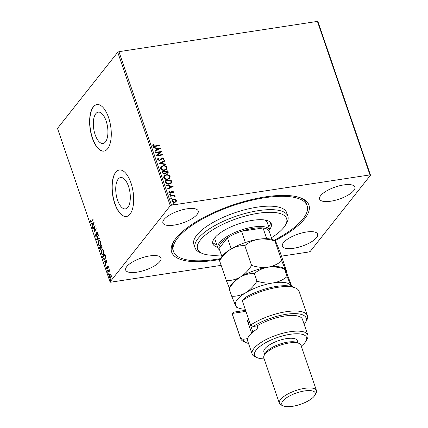 <?xml version="1.0" encoding="UTF-8"?>
<svg xmlns="http://www.w3.org/2000/svg" width="428" height="428" viewBox="0 0 428 428"><rect width="100%" height="100%" fill="white"/><g stroke="black" fill="none" stroke-linecap="round" stroke-linejoin="round"><path stroke-width="0.64" d="M220.163 259.4A72.562 24.728 -18.9 0 1 173.394 241.986A72.562 24.728 -18.9 0 1 175.86 238.385A72.562 24.728 -18.9 0 1 236.261 203.846A72.562 24.728 -18.9 0 1 301.355 198.175A72.562 24.728 -18.9 0 1 304.693 218.735A72.562 24.728 -18.9 0 1 275.076 240.6L274.958 241.018C274.856 240.129 275.215 240.536 276.033 242.237L279.88 251.557L286.664 271.373L286.444 272.08M174.041 240.916A70.599 24.059 161.1 0 0 172.885 249.685L173.484 251.429A70.599 24.059 -18.9 0 1 210.292 214.904A70.599 24.059 -18.9 0 1 286.733 196.431A70.599 24.059 -18.9 0 1 307.074 205.691A70.599 24.059 -18.9 0 1 274.198 240.242M95.797 113.698A15.857 6.976 -98.7 0 0 94.326 131.867A15.857 6.976 -98.7 0 0 103.02 143.476A15.857 6.976 -98.7 0 0 105.454 141.903A15.857 6.976 -98.7 0 0 106.93 123.74A15.857 6.976 -98.7 0 0 98.237 112.131A15.857 6.976 -98.7 0 0 95.797 113.698M118.198 179.113A15.857 6.976 -98.7 0 0 116.721 197.281A15.857 6.976 -98.7 0 0 125.415 208.891A15.857 6.976 -98.7 0 0 127.854 207.318A15.857 6.976 -98.7 0 0 129.326 189.155A15.857 6.976 -98.7 0 0 120.632 177.54A15.857 6.976 -98.7 0 0 118.198 179.113M115.683 172.313A23.535 10.352 -98.7 0 0 113.495 199.271A23.535 10.352 -98.7 0 0 126.399 216.509A23.535 10.352 -98.7 0 0 130.016 214.177A23.535 10.352 -98.7 0 0 132.204 187.213A23.535 10.352 -98.7 0 0 119.3 169.98A23.535 10.352 -98.7 0 0 115.683 172.313M119.391 169.964A23.535 10.352 -98.7 0 0 115.86 172.286A23.535 10.352 -98.7 0 0 113.645 199.148A23.535 10.352 -98.7 0 0 126.485 216.493M93.288 106.898A23.535 10.352 -98.7 0 0 91.1 133.862A23.535 10.352 -98.7 0 0 104.004 151.095A23.535 10.352 -98.7 0 0 107.621 148.762A23.535 10.352 -98.7 0 0 109.809 121.798A23.535 10.352 -98.7 0 0 96.905 104.566A23.535 10.352 -98.7 0 0 93.288 106.898M96.99 104.55A23.535 10.352 -98.7 0 0 93.459 106.872A23.535 10.352 -98.7 0 0 91.25 133.739A23.535 10.352 -98.7 0 0 104.09 151.079M164.01 219.494A18.629 6.35 161.1 0 0 162.924 223.004A18.629 6.35 161.1 0 0 178.294 224.256A18.629 6.35 161.1 0 0 197.089 214.444A18.629 6.35 161.1 0 0 198.175 210.934A18.629 6.35 161.1 0 0 182.799 209.683A18.629 6.35 161.1 0 0 164.01 219.494M283.47 242.676A18.629 6.35 161.1 0 0 282.384 246.186A18.629 6.35 161.1 0 0 297.754 247.438A18.629 6.35 161.1 0 0 316.549 237.631A18.629 6.35 161.1 0 0 317.635 234.116A18.629 6.35 161.1 0 0 302.264 232.869A18.629 6.35 161.1 0 0 283.47 242.676M320.7 195.591A18.629 6.35 161.1 0 0 319.614 199.106A18.629 6.35 161.1 0 0 334.985 200.352A18.629 6.35 161.1 0 0 353.779 190.546A18.629 6.35 161.1 0 0 354.865 187.036A18.629 6.35 161.1 0 0 339.495 185.784A18.629 6.35 161.1 0 0 320.7 195.591M126.779 266.574A18.629 6.35 161.1 0 0 125.693 270.084A18.629 6.35 161.1 0 0 141.063 271.336A18.629 6.35 161.1 0 0 159.858 261.529A18.629 6.35 161.1 0 0 160.944 258.014A18.629 6.35 161.1 0 0 145.568 256.768A18.629 6.35 161.1 0 0 126.779 266.574M171.5 205.178L170.291 205.734L110.044 281.924L57.491 128.416L117.737 52.232L118.947 51.67L171.5 205.178L369.979 174.902L317.421 21.4L317.956 21.694L370.509 175.196L310.263 251.386L309.053 251.948L281.458 256.153M221.148 265.355L110.579 282.218L110.044 281.924M175.287 199.229L176.459 200.384L176.159 201.759L174.731 202.46C173.474 202.663 172.516 202.209 171.853 201.085L172.051 199.817L173.554 199.015L175.287 199.229L176.459 200.384M170.109 195.751L174.56 195.072L174.72 195.543L174.068 195.644L175.079 196.345L175.047 196.73L173.319 195.831L170.269 196.222L170.109 195.751M172.725 192.595L172.987 191.921L172.233 191.557L170.51 193.221L168.883 192.423L169.156 191.37L169.665 191.573L169.413 192.29L170.328 192.755L172.051 191.091L173.522 191.808L173.201 192.809L172.698 192.637M171.869 191.733L171.013 193.13M169.039 191.498L169.52 191.739L169.413 192.29M171.264 191.498L172.051 191.091M165.476 182.221L164.989 180.803L171.082 179.872L171.676 182.285L171.334 183.093L169.242 184.104C167.509 184.447 166.251 183.815 165.476 182.221M161.88 171.724L167.974 170.793L168.215 172.794L167.241 173.292L165.748 172.917L165.508 173.602L164.523 174.121L162.298 172.944L161.88 171.724M159.066 163.501L164.491 160.618L164.662 161.131L160.548 163.319L165.679 164.101L165.855 164.609L159.066 163.501M155.423 152.86L155.262 152.389L161.356 151.459L157.857 155.204L162.399 154.513L162.56 154.984L156.466 155.91L159.954 152.165L155.423 152.86M155.182 145.894L159.237 145.274L159.398 145.745L155.284 146.376C154.241 146.729 153.401 146.467 152.764 145.584L153.074 144.322L153.625 144.487L153.39 145.483L155.048 146.066L159.237 145.274M118.947 51.67L317.421 21.4M160.334 148.484L154.941 151.448L154.765 150.94L156.504 150.014L155.915 148.297L153.748 147.97L153.572 147.457L160.211 148.644M158.285 158.959L158.06 159.698L159.387 160.393L161.361 158.221L162.207 157.836L163.999 158.708L163.373 160.045L162.87 159.735L163.373 158.799L162.394 158.301L159.676 160.693L157.584 159.655L157.761 158.66L158.446 158.082L158.884 158.414L158.2 159.526L159.521 160.222L160.302 159.74M161.217 158.371L162.207 157.836M162.972 165.625C164.694 165.326 166.037 165.936 166.995 167.455L166.69 169.242L164.609 170.317C162.875 170.612 161.543 169.996 160.602 168.466L160.907 166.717L162.833 165.797C164.561 165.497 165.904 166.107 166.861 167.626L166.995 167.455M166.08 174.704C167.803 174.405 169.146 175.015 170.103 176.534L169.798 178.321L167.717 179.396C165.984 179.696 164.652 179.075 163.71 177.545L164.015 175.796L165.941 174.875C167.669 174.576 169.012 175.186 169.97 176.705L170.103 176.534M173.254 186.212L167.856 189.176L167.68 188.668L169.418 187.742L168.83 186.025L166.663 185.699L166.487 185.185L173.126 186.373M169.52 194.842L170.028 194.2L170.67 194.515L170.296 194.981L169.654 194.67L170.028 194.2L169.654 194.67M169.895 194.371L170.67 194.515L170.296 194.981M170.751 198.442L171.259 197.8L171.901 198.116L171.526 198.581L170.884 198.271L171.259 197.8L170.884 198.271M171.125 197.971L171.901 198.116L171.526 198.581M172.762 204.311L173.27 203.669L173.912 203.985L173.538 204.456L172.896 204.14L173.27 203.669L172.896 204.14M173.137 203.84L173.912 203.985L173.538 204.456M110.451 274.102L111.173 275.006L111.317 276.627L110.36 278.2L109.381 277.269L109.68 274.418L110.189 274.075M107.588 271.908L109.317 269.72L109.226 270.512L109.852 271.4L108.947 270.961L107.749 272.379L107.588 271.908L109.413 269.988M109.83 271.117L108.947 270.961M107.251 268.966L106.412 268.607L106.315 267.345L106.609 268.286L107.086 268.506L107.476 266.104L108.236 266.425L108.3 267.644L107.642 266.564L107.471 268.474L106.973 269.153M108.3 266.681L107.642 266.564M106.609 268.286L107.433 268.452L107.556 268.137M107.588 266.66L107.738 265.927M102.955 258.378L102.469 256.961L104.839 253.965L105.566 256.447L104.908 259.256L104.191 259.759L102.955 258.378L103.303 258.319L104.362 259.71M100.944 249.69L99.778 249.101L99.36 247.876L101.73 244.88L101.918 247.892L101.222 247.962L100.944 249.69L100.575 249.936M101.918 247.892L101.222 247.962L101.768 248.042M96.546 239.659L98.247 234.704L98.419 235.218L97.129 238.974L99.435 238.187L99.612 238.701L96.573 239.739L98.413 235.186M92.903 229.012L92.742 228.547L95.112 225.551L94.39 230.836L96.156 228.6L96.316 229.071L93.946 232.067L94.663 226.786L92.903 229.012M90.581 221.479L91.415 221.356L92.994 219.366L93.154 219.837L90.929 222.416L90.34 221.79L90.222 220.292L90.581 221.479L91.287 221.758M170.291 205.734L117.737 52.232M94.09 222.576L92.421 227.605L92.79 225.508L92.202 223.791L91.228 224.128L91.052 223.614L94.09 222.576M96.455 233.051L96.803 232.998L97.081 232.302L96.733 232.356L97.664 232.746L97.664 234.432L97.418 233.046L96.905 232.811L96.241 236.342L95.16 235.865L95.209 233.838L95.391 235.523L96.086 235.871L96.455 233.051L97.049 232.142M96.434 235.817L95.867 236.01L96.616 235.368M97.728 232.998L96.905 232.811M96.241 236.342L95.899 236.572M98.606 240.755L99.339 240.269L100.655 241.488C101.062 243.291 100.917 244.607 100.227 245.442L99.515 245.923L98.178 244.677C97.782 242.895 97.921 241.59 98.606 240.755L99.515 240.258M101.714 249.84L102.447 249.347L103.763 250.567C104.17 252.37 104.025 253.686 103.335 254.521L102.624 255.002L101.286 253.756C100.89 251.974 101.029 250.669 101.714 249.84L102.624 249.342M107.011 260.304L105.336 265.333L105.705 263.236L105.117 261.519L104.143 261.85L103.972 261.342L107.011 260.304M107.471 270.175L107.514 270.994L107.182 270.849L107.246 270.207L107.578 270.352M107.514 270.994L107.182 270.849L107.53 270.796L107.594 270.159M108.701 273.776L108.744 274.594L108.412 274.45L108.477 273.808L108.808 273.952M108.744 274.594L108.412 274.45L108.766 274.396L108.824 273.76M110.713 279.645L110.756 280.463L110.424 280.324L110.488 279.682L110.82 279.821M110.756 280.463L110.424 280.324L110.772 280.27L110.836 279.628M370.509 175.196L369.979 174.902M307.074 205.691L306.475 203.947A70.599 24.059 161.1 0 0 300.189 197.731M90.934 221.426L91.763 221.308L93.085 219.634M91.105 222.335L90.34 221.79M92.603 227.07L92.245 227.097M92.592 227.043L93.138 225.454L92.79 225.508M93.138 225.454L92.983 224.994M92.534 223.742L92.202 223.791M91.555 224.015L91.052 223.614M91.399 223.56L94.112 222.635M92.962 225L93.309 224.946L93.882 223.282L92.512 223.684L92.962 225L93.534 223.336M93.16 228.691L92.742 228.547M93.09 228.493L95.102 225.947M96.247 228.873L94.39 230.836M94.299 231.618L94.417 230.831M94.984 226.738L94.663 226.786M96.07 236.507L95.16 235.865M96.584 235.373L96.263 235.421M97.707 234.202L97.391 234.25M97.766 232.993L97.252 232.757M99.457 238.246L97.129 238.974M99.687 245.875L98.536 244.656M98.52 244.623L98.178 244.677M98.419 241.884L98.954 240.707M100.414 244.918L100.066 244.971L100.419 241.815L99.355 240.83L98.766 241.226L98.413 244.351L99.478 245.367L100.414 244.918L100.783 244.195M100.655 241.483L99.355 240.83M100.741 241.767L100.419 241.815M99.478 245.367L100.066 244.971M99.778 248.026L99.36 247.876M99.708 247.823L101.821 245.153M100.746 249.872L99.778 249.101M101.313 247.946L100.644 246.929L99.767 248.042L99.949 248.577L100.783 249.219L100.724 247.165M101.131 249.166L100.553 249.369L101.222 249.016M102.105 247.379L101.522 247.587L102.201 247.213M101.816 246.148L101.65 245.661L100.89 246.619L101.757 247.432L101.816 246.148L102.132 246.095M101.976 245.608L101.65 245.661M100.976 246.876L100.644 246.929M101.302 247.892L100.954 247.946M102.795 254.954L101.645 253.734M101.629 253.702L101.286 253.756M101.527 250.963L102.062 249.786M103.523 253.997L103.175 254.05L103.528 250.899L102.463 249.909L101.875 250.305L101.522 253.43L102.586 254.446L103.523 253.997L103.892 253.274M103.763 250.562L102.463 249.909M103.849 250.845L103.528 250.899M102.586 254.446L103.175 254.05M102.886 257.105L102.469 256.961M102.816 256.907L104.93 254.232M105.085 254.687L102.875 257.121L103.539 258.806L104.186 259.186L105.095 258.731L105.507 257.929M105.566 256.436L105.256 256.484L104.758 254.74M105.095 258.731L104.748 258.785L105.256 256.484M104.186 259.186L104.748 258.785M105.518 264.798L105.16 264.82M105.507 264.766L106.053 263.183L105.705 263.236M106.053 263.183L105.898 262.722M105.449 261.471L105.117 261.519M104.475 261.738L103.972 261.342M104.32 261.289L107.027 260.363M105.882 262.728L106.23 262.674L106.797 261.01L105.432 261.412L105.882 262.728L106.449 261.064M108.38 266.671L107.99 266.51M107.599 268.912L106.412 268.607M106.957 268.233L107.433 268.452L106.957 268.233M107.508 268.142L107.209 268.185M107.503 267.42L107.219 267.463M107.61 266.542L107.262 266.596M107.861 270.94L107.53 270.796M109.9 271.106L109.295 270.913M109.092 274.541L108.766 274.396M110.536 278.147L109.803 277.419M109.686 277.226L109.381 277.269M109.638 275.241L110.028 274.364L109.68 274.418M110.028 274.364L110.799 274.048M111.045 277.344L110.296 277.66L111.259 276.964M111.307 275.22L110.189 274.84M110.697 277.398L110.959 275.274L109.841 274.894L109.595 277.002L110.697 277.398M111.243 275.231L110.959 275.274M110.585 274.567L109.841 274.894M111.103 280.41L110.772 280.27M159.104 145.445L159.216 145.771M152.957 144.498L153.625 144.487M153.492 144.659L153.374 145.162M153.256 145.654L155.048 146.066M154.792 151.025L156.504 150.014M153.641 147.66L160.19 148.655M156.611 148.404L156.921 149.891L158.879 148.746L156.611 148.404L157.06 149.72L158.879 148.746M155.311 152.534L161.356 151.459M162.399 154.513L157.857 155.204M162.266 154.685L162.378 155.011M156.439 155.829L159.954 152.165M157.702 158.74L158.446 158.082M158.312 158.253L158.697 158.547M159.933 160.147L160.233 159.837M162.068 158.007L163.999 158.708M163.865 158.879L163.753 159.687M162.907 159.756L163.186 159.441M161.565 158.879L161.292 159.376M161.158 159.548L160.864 160.008M159.104 163.582L164.491 160.618M164.352 160.789L164.502 161.217M165.679 164.101L160.548 163.319M165.545 164.272L165.652 164.577M166.861 167.626L166.62 169.322M160.842 166.802L162.833 165.797M161.41 167.048L161.083 168.525C161.843 169.766 162.918 170.264 164.315 170.018L166.037 169.081M164.448 169.846L166.112 168.99L166.374 167.567C165.604 166.342 164.523 165.855 163.132 166.096L161.474 166.963L161.222 168.354C161.977 169.595 163.052 170.093 164.448 169.846L164.315 170.018M161.928 171.863L167.974 170.793M167.84 170.965L168.14 172.88M165.438 173.688L165.748 172.917M164.224 173.821L165.026 173.292L164.93 171.751L162.667 172.099L162.715 172.805L164.224 173.821L164.951 173.377M166.931 172.998L167.642 172.543L167.509 171.361L165.556 171.655L165.502 172.067L166.931 172.998L167.562 172.628M165.502 172.067L167.07 172.826M162.715 172.805L164.357 173.65M162.667 172.099L162.849 172.634M169.97 176.705L169.729 178.401M163.951 175.881L165.941 174.875M164.518 176.127L164.191 177.604C164.951 178.845 166.027 179.343 167.423 179.097L169.146 178.16M167.557 178.925L169.221 178.069L169.483 176.646C168.712 175.427 167.632 174.934 166.241 175.175L164.582 176.042L164.331 177.433C165.085 178.674 166.16 179.172 167.557 178.925L167.423 179.097M165.037 180.948L171.082 179.872M170.949 180.044L171.676 182.285M171.542 182.456L171.259 183.179M168.948 183.81L170.735 182.836L171.013 182.125L170.617 180.439L165.775 181.178L166.396 183.088L168.948 183.81L170.67 182.916M166.396 183.088L169.087 183.639M165.775 181.178L166.529 182.916M167.712 188.748L169.418 187.742M166.556 185.388L173.11 186.383M169.525 186.132L169.841 187.614L171.794 186.474L169.525 186.132L169.975 187.443L171.794 186.474M171.912 191.263L173.522 191.808M173.388 191.979L173.067 192.98M172.591 192.766L172.853 192.092M171.73 191.905L171.435 192.44L171.73 191.905M169.279 192.461L170.328 192.755M170.194 192.926L170.868 192.177M170.531 194.686L170.162 195.152M170.157 195.896L174.56 195.072M174.426 195.243L174.538 195.569M175.079 196.345L174.068 195.644M174.945 196.516L174.913 196.901M171.767 198.287L171.393 198.752M176.325 200.555L176.026 201.93M171.986 199.903L173.554 199.015M173.42 199.186L175.154 199.4M172.495 200.165L172.265 201.176L174.431 202.16L175.667 201.46M174.571 201.989L175.742 201.374L175.913 200.465L173.709 199.485L172.559 200.074L172.398 201.005L174.431 202.16M173.779 204.156L173.404 204.627M271.411 237.765A47.069 16.039 161.1 0 0 285.455 225.085A47.069 16.039 161.1 0 0 273.043 212.374A47.069 16.039 161.1 0 0 215.022 228.44A47.069 16.039 161.1 0 0 202.449 253.504A47.069 16.039 161.1 0 0 211.1 255.216A47.069 16.039 161.1 0 0 221.319 254.917M202.449 253.504L200.202 252.579A49.027 16.708 -18.9 0 1 195.088 247.93A49.027 16.708 -18.9 0 1 220.65 222.565A49.027 16.708 -18.9 0 1 273.733 209.736A49.027 16.708 -18.9 0 1 287.857 216.167A49.027 16.708 -18.9 0 1 286.664 222.977L285.455 225.085M219.618 249.947A27.456 9.357 -18.9 0 1 217.884 247.919A27.456 9.357 -18.9 0 1 219.489 242.746A27.456 9.357 -18.9 0 1 247.181 228.29A27.456 9.357 -18.9 0 1 269.838 230.136L267.147 222.282A27.456 9.357 161.1 0 0 265.028 220.029M268.709 226.845A30.886 10.523 161.1 0 0 270.592 222.565M217.654 247.25A30.886 10.523 -18.9 0 1 212.844 243.799A30.886 10.523 -18.9 0 1 228.953 227.819A30.886 10.523 -18.9 0 1 262.396 219.735A30.886 10.523 -18.9 0 1 271.293 223.791A30.886 10.523 -18.9 0 1 269.608 229.462M220.634 258.582A70.599 24.059 -18.9 0 1 193.82 260.695A70.599 24.059 -18.9 0 1 173.484 251.429M287.857 216.167L286.664 212.679A49.027 16.708 161.1 0 0 272.54 206.248A49.027 16.708 161.1 0 0 219.457 219.077A49.027 16.708 161.1 0 0 193.895 244.441L195.088 247.93M212.652 242.403A30.886 10.523 161.1 0 0 216.761 244.634M215.493 236.989A27.456 9.357 161.1 0 0 215.198 240.071L217.884 247.919M269.838 230.136A27.456 9.357 -18.9 0 1 269.71 232.795M269.239 231.42A26.477 9.02 161.1 0 0 269.207 231.323A26.477 9.02 161.1 0 0 263.049 227.985A26.477 9.02 161.1 0 0 241.515 231.27A26.477 9.02 161.1 0 0 227.455 237.791A26.477 9.02 161.1 0 0 220.655 243.484A26.477 9.02 161.1 0 0 219.083 248.379A26.477 9.02 161.1 0 0 219.115 248.475A26.477 9.02 161.1 0 0 219.147 248.566M231.248 248.871L227.455 237.791L219.083 248.379L221.881 256.549M266.714 238.68L263.049 227.985L241.515 231.27L245.372 242.532M245.923 311.354L232.094 313.462A35.299 12.027 161.1 0 0 232.265 314.131L240.622 338.553A35.299 12.027 -18.9 0 1 240.456 337.879L232.094 313.462L233.677 312.135L245.57 310.321M301.264 346.145A27.456 9.357 161.1 0 0 304.966 342.587A27.456 9.357 161.1 0 0 305.897 341.223A27.456 9.357 161.1 0 0 288.638 334.557A27.456 9.357 161.1 0 0 256.217 350.024A27.456 9.357 161.1 0 0 257.479 357.803A27.456 9.357 161.1 0 0 264.156 358.851M257.479 357.803L255.232 356.877A29.42 10.026 -18.9 0 1 252.162 354.09A29.42 10.026 -18.9 0 1 253.879 348.542A29.42 10.026 -18.9 0 1 283.55 333.059A29.42 10.026 -18.9 0 1 307.823 335.033A29.42 10.026 -18.9 0 1 307.111 339.115L305.897 341.223M316.463 390.539L300.938 345.187A19.613 6.682 161.1 0 0 298.888 343.326L296.641 342.4A17.65 6.013 161.1 0 0 280.811 343.78A17.65 6.013 161.1 0 0 266.114 352.185A17.65 6.013 161.1 0 0 265.515 353.057L264.306 355.165A19.613 6.682 161.1 0 0 263.83 357.888L279.356 403.246A19.613 6.682 -18.9 0 1 280.5 399.549A19.613 6.682 -18.9 0 1 300.285 389.223A19.613 6.682 -18.9 0 1 316.463 390.539A19.613 6.682 -18.9 0 1 315.987 393.262L314.778 395.37A17.65 6.013 161.1 0 0 303.682 391.085A17.65 6.013 161.1 0 0 282.838 401.025A17.65 6.013 161.1 0 0 283.652 406.028A17.65 6.013 161.1 0 0 299.482 404.647A17.65 6.013 161.1 0 0 314.179 396.248A17.65 6.013 161.1 0 0 314.778 395.37M298.888 343.326A19.613 6.682 161.1 0 0 281.298 344.856A19.613 6.682 161.1 0 0 264.975 354.191A19.613 6.682 161.1 0 0 264.306 355.165M298.118 343.01L297.289 340.586A17.65 6.013 161.1 0 0 282.726 339.404A17.65 6.013 161.1 0 0 264.921 348.697A17.65 6.013 161.1 0 0 263.894 352.019L264.723 354.443M307.823 335.033L302.452 319.331A29.42 10.026 161.1 0 0 285.251 315.95A29.42 10.026 161.1 0 0 257.078 325.89L257.977 328.506A29.42 10.026 -18.9 0 0 249.401 335.461A29.42 10.026 -18.9 0 0 247.684 341.004L252.162 354.09M250.61 325.039L242.248 300.622A35.299 12.027 161.1 0 1 295.374 287.916A35.299 12.027 161.1 0 1 299.06 291.259L307.416 315.682A35.299 12.027 -18.9 0 1 306.56 320.583L305.351 322.691A33.341 11.363 161.1 0 0 290.981 313.756A33.341 11.363 161.1 0 0 253.135 326.494L250.61 325.039A35.299 12.027 -18.9 0 1 285.305 311.851A35.299 12.027 -18.9 0 1 307.416 315.682M240.456 337.879L242.981 339.334A33.341 11.363 161.1 0 0 246.555 342.823L244.308 341.897A35.299 12.027 -18.9 0 1 240.622 338.553M242.981 339.334L246.924 338.73L247.582 340.651M246.555 342.823A33.341 11.363 161.1 0 0 248.518 343.449M304.18 324.392A33.341 11.363 161.1 0 0 305.351 322.691M257.078 325.89L253.135 326.494M242.248 300.622L245.185 297.583A33.341 11.363 -18.9 0 1 293.127 286.99L295.374 287.916M251.637 333.102L247.261 320.326L248.909 320.074M249.872 323.183A23.535 8.02 -18.9 0 1 248.743 322.685L247.261 320.326M249.658 322.546L248.743 322.685M283.652 406.028L281.405 405.102A19.613 6.682 -18.9 0 1 279.356 403.246M286.664 271.373C286.765 272.262 286.407 271.855 285.588 270.148L281.742 260.829L274.958 241.018C269.33 239.199 263.841 238.615 258.496 239.268C253.194 240.252 248.631 242.371 244.8 245.619L251.589 265.43C248.497 270.346 244.752 274.22 240.354 277.05C235.844 279.559 231.179 280.736 226.353 280.57L219.569 260.754C222.662 255.842 226.407 251.969 230.799 249.139C235.314 246.624 239.98 245.453 244.8 245.619M281.742 260.829C277.911 264.076 273.348 266.195 268.051 267.179C262.701 267.832 257.212 267.249 251.589 265.43M226.353 280.57L229.349 287.958M219.607 260.368L219.569 260.754M240.354 277.05A29.42 10.026 161.1 0 0 230.783 285.46L229.124 288.665C232.217 283.753 235.962 279.88 240.354 277.05C244.875 274.535 249.54 273.358 254.36 273.524C258.186 270.282 262.749 268.163 268.051 267.179A29.42 10.026 161.1 0 0 240.354 277.05M282.657 267.703A29.42 10.026 161.1 0 0 268.051 267.179C273.401 266.526 278.885 267.109 284.513 268.928L284.636 268.511L282.657 267.703M275.076 240.6L273.101 239.792A29.42 10.026 161.1 0 0 258.496 239.268A29.42 10.026 -18.9 0 0 230.799 249.139A29.42 10.026 161.1 0 0 221.223 257.554L219.607 260.374M291.158 286.364A29.42 10.026 161.1 0 0 290.965 285.851L287.118 276.531L284.513 268.928C284.411 268.035 284.775 268.447 285.588 270.148L291.864 286.551M291.217 286.38L290.965 285.851A29.42 10.026 161.1 0 0 273.422 282.876A29.42 10.026 161.1 0 0 245.731 292.747A29.42 10.026 161.1 0 0 235.577 305.587A29.42 10.026 161.1 0 0 238.508 308.037A29.42 10.026 161.1 0 0 245.169 309.155M287.118 276.531C283.288 279.778 278.724 281.892 273.422 282.876C268.078 283.529 262.589 282.951 256.961 281.132C253.868 286.043 250.129 289.916 245.731 292.747C241.215 295.261 236.55 296.438 231.73 296.272L235.577 305.587C236.39 307.283 236.748 307.689 236.652 306.812M231.73 296.272L229.124 288.665M256.961 281.132L254.36 273.524M249 320.337A21.571 7.351 161.1 0 0 249.133 321.021L252.9 332.016M91.763 221.308L91.415 221.356M96.669 234.121L96.375 234.164M105.192 254.997L104.86 255.045M97.07 232.698L97.418 232.645M107.765 266.484L108.118 266.43M106.936 268.602L107.289 268.554M109.172 270.871L109.52 270.817M219.115 248.475L221.875 256.549M269.207 231.323L271.973 239.402M238.508 308.037L236.534 307.224"/></g></svg>
